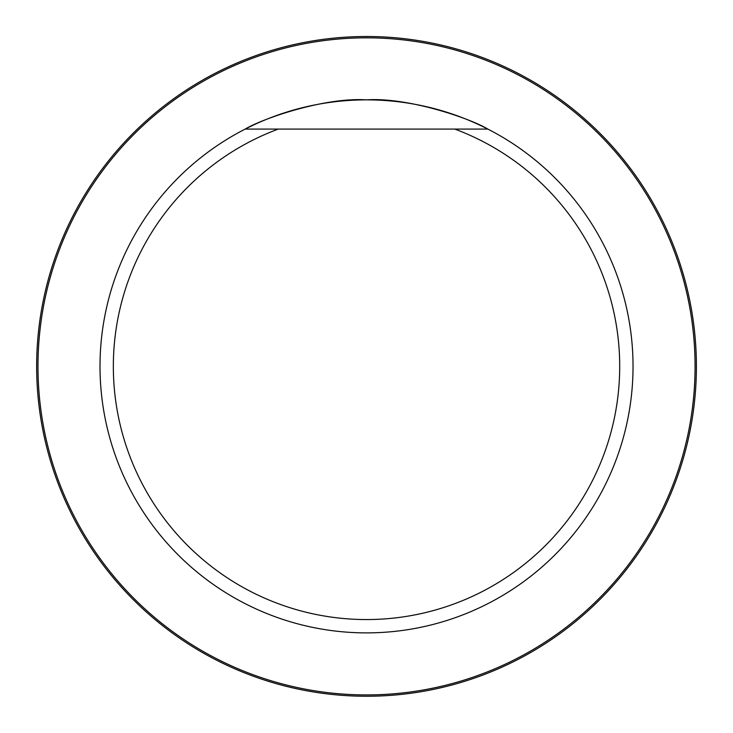<?xml version="1.0" encoding="UTF-8"?>
<svg xmlns="http://www.w3.org/2000/svg" width="733" height="733" viewBox="0 0 733 733"><rect width="100%" height="100%" fill="white"/><g stroke="black" fill="none" stroke-linecap="round" stroke-linejoin="round"><path stroke-width="1.1" d="M454.799 129.081A253.187 253.187 0 0 1 569.248 518.048A253.187 253.187 0 0 1 163.798 518.048A253.187 253.187 0 0 1 278.247 129.081L487.848 129.081A266.51 266.51 0 0 1 408.336 629.583A266.51 266.51 0 0 1 245.198 129.081A266.51 266.51 0 0 1 487.848 129.081L454.799 129.081M278.247 129.081L245.198 129.081C262.075 118.783 324.444 97.058 366.418 99.862C408.492 97.013 471.117 118.819 487.848 129.081M37.979 366.381A328.54 328.54 0 0 1 530.793 81.849A328.54 328.54 0 0 1 530.793 650.904A328.54 328.54 0 0 1 37.979 366.381M36.65 366.381A329.877 329.877 0 0 1 531.462 80.694A329.877 329.877 0 0 1 531.462 652.058A329.877 329.877 0 0 1 36.65 366.381"/></g></svg>
